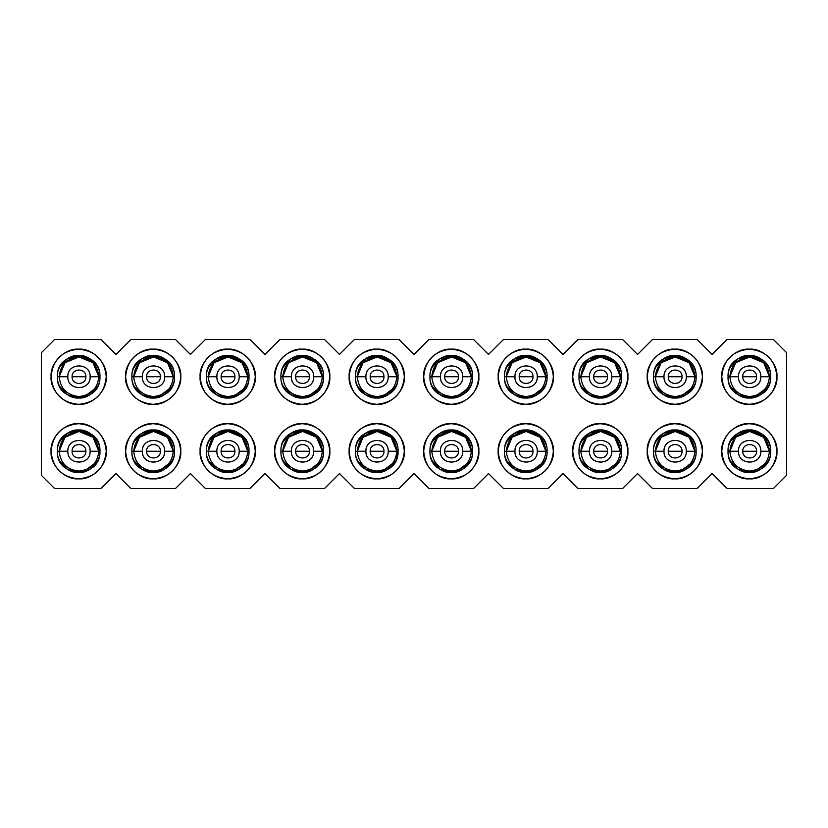 <?xml version="1.0" encoding="UTF-8"?>
<svg xmlns="http://www.w3.org/2000/svg" width="828" height="828" viewBox="0 0 828 828"><rect width="100%" height="100%" fill="white"/><g stroke="black" fill="none" stroke-linecap="round" stroke-linejoin="round"><path stroke-width="1.24" d="M773.393 339.48L786.6 352.687L786.6 475.313L773.393 488.52L727.046 488.52L712.08 473.554L697.114 488.52L652.526 488.52L637.56 473.554L622.594 488.52L578.006 488.52L563.04 473.554L548.074 488.52L503.486 488.52L488.52 473.554L473.554 488.52L428.966 488.52L414 473.554L428.966 488.52L473.554 488.52L488.52 473.554L503.486 488.52L548.074 488.52L563.04 473.554L578.006 488.52L622.594 488.52L637.56 473.554L652.526 488.52L697.114 488.52L712.08 473.554L727.046 488.52L773.393 488.52L786.6 475.313L786.6 352.687L773.393 339.48L727.046 339.48L773.393 339.48M712.08 354.446L727.046 339.48L712.08 354.446L697.114 339.48L712.08 354.446M652.526 339.48L697.114 339.48L652.526 339.48L637.56 354.446L652.526 339.48M622.594 339.48L637.56 354.446L622.594 339.48L578.006 339.48L622.594 339.48M563.04 354.446L578.006 339.48L563.04 354.446L548.074 339.48L563.04 354.446M503.486 339.48L548.074 339.48L503.486 339.48L488.52 354.446L503.486 339.48M473.554 339.48L488.52 354.446L473.554 339.48L428.966 339.48L473.554 339.48M414 354.446L428.966 339.48L414 354.446L399.034 339.48L354.446 339.48L339.48 354.446L324.514 339.48L279.926 339.48L264.96 354.446L249.994 339.48L205.406 339.48L190.44 354.446L175.474 339.48L130.886 339.48L115.92 354.446L100.954 339.48L54.607 339.48L41.4 352.687L41.4 475.313L54.607 488.52L100.954 488.52L115.92 473.554L130.886 488.52L175.474 488.52L190.44 473.554L205.406 488.52L249.994 488.52L264.96 473.554L279.926 488.52L324.514 488.52L339.48 473.554L354.446 488.52L399.034 488.52L414 473.554L399.034 488.52L354.446 488.52L339.48 473.554L324.514 488.52L279.926 488.52L264.96 473.554L249.994 488.52L205.406 488.52L190.44 473.554L175.474 488.52L130.886 488.52L115.92 473.554L100.954 488.52L54.607 488.52L41.4 475.313L41.4 352.687L54.607 339.48L100.954 339.48L115.92 354.446L130.886 339.48L175.474 339.48L190.44 354.446L205.406 339.48L249.994 339.48L264.96 354.446L279.926 339.48L324.514 339.48L339.48 354.446L354.446 339.48L399.034 339.48L414 354.446M429.991 376.74C428.676 349.302 473.844 349.302 472.529 376.74C473.844 404.178 428.676 404.178 429.991 376.74C429.039 387.266 440.734 398.961 451.26 398.009C461.786 398.961 473.481 387.266 472.529 376.74C473.481 366.214 461.786 354.519 451.26 355.471C440.734 354.519 429.039 366.214 429.991 376.74L431.781 376.74L429.991 376.74M504.511 376.74C503.196 349.302 548.364 349.302 547.049 376.74C548.364 404.178 503.196 404.178 504.511 376.74C503.559 387.266 515.254 398.961 525.78 398.009C536.306 398.961 548.001 387.266 547.049 376.74C548.001 366.214 536.306 354.519 525.78 355.471C515.254 354.519 503.559 366.214 504.511 376.74L506.301 376.74L504.511 376.74M579.031 376.74C577.716 349.302 622.884 349.302 621.569 376.74C622.884 404.178 577.716 404.178 579.031 376.74C578.079 387.266 589.774 398.961 600.3 398.009C610.826 398.961 622.521 387.266 621.569 376.74C622.521 366.214 610.826 354.519 600.3 355.471C589.774 354.519 578.079 366.214 579.031 376.74L580.821 376.74L579.031 376.74M653.551 376.74C652.236 349.302 697.404 349.302 696.089 376.74C697.404 404.178 652.236 404.178 653.551 376.74C652.599 387.266 664.294 398.961 674.82 398.009C685.346 398.961 697.041 387.266 696.089 376.74C697.041 366.214 685.346 354.519 674.82 355.471C664.294 354.519 652.599 366.214 653.551 376.74L655.341 376.74L653.551 376.74M728.071 376.74C726.756 349.302 771.924 349.302 770.609 376.74C771.924 404.178 726.756 404.178 728.071 376.74C727.119 387.266 738.814 398.961 749.34 398.009C759.866 398.961 771.561 387.266 770.609 376.74C771.561 366.214 759.866 354.519 749.34 355.471C738.814 354.519 727.119 366.214 728.071 376.74L729.861 376.74L728.071 376.74M423.677 376.74C422.446 390.381 437.619 405.554 451.26 404.323C464.901 405.554 480.074 390.381 478.843 376.74C480.074 363.099 464.901 347.926 451.26 349.157C437.619 347.926 422.446 363.099 423.677 376.74C425.313 359.994 434.514 350.793 451.26 349.157C468.006 350.793 477.207 359.994 478.843 376.74C477.207 393.486 468.006 402.687 451.26 404.323C434.514 402.687 425.313 393.486 423.677 376.74L423.698 377.723M470.056 356.557L474.589 362.033M478.822 375.757L478.843 376.74M498.197 376.74C496.966 390.381 512.139 405.554 525.78 404.323C539.421 405.554 554.594 390.381 553.363 376.74C554.594 363.099 539.421 347.926 525.78 349.157C512.139 347.926 496.966 363.099 498.197 376.74C499.833 359.994 509.034 350.793 525.78 349.157C542.526 350.793 551.727 359.994 553.363 376.74C551.727 393.486 542.526 402.687 525.78 404.323C509.034 402.687 499.833 393.486 498.197 376.74L498.218 377.723M526.763 404.302L521.433 403.971M572.717 376.74C571.486 390.381 586.659 405.554 600.3 404.323C613.941 405.554 629.114 390.381 627.883 376.74C629.114 363.099 613.941 347.926 600.3 349.157C586.659 347.926 571.486 363.099 572.717 376.74C574.353 359.994 583.554 350.793 600.3 349.157C617.046 350.793 626.247 359.994 627.883 376.74C626.247 393.486 617.046 402.687 600.3 404.323C583.554 402.687 574.353 393.486 572.717 376.74L572.738 377.723M601.283 404.302L595.953 403.971M647.237 376.74C646.006 390.381 661.179 405.554 674.82 404.323C688.461 405.554 703.634 390.381 702.403 376.74C703.634 363.099 688.461 347.926 674.82 349.157C661.179 347.926 646.006 363.099 647.237 376.74C648.873 359.994 658.074 350.793 674.82 349.157C691.566 350.793 700.767 359.994 702.403 376.74C700.767 393.486 691.566 402.687 674.82 404.323C658.074 402.687 648.873 393.486 647.237 376.74L647.258 377.723M675.803 404.302L670.473 403.971M702.382 375.757L702.403 376.74M721.757 376.74C720.526 390.381 735.699 405.554 749.34 404.323C762.981 405.554 778.154 390.381 776.923 376.74C778.154 363.099 762.981 347.926 749.34 349.157C735.699 347.926 720.526 363.099 721.757 376.74C723.393 359.994 732.594 350.793 749.34 349.157C766.086 350.793 775.287 359.994 776.923 376.74C775.287 393.486 766.086 402.687 749.34 404.323C732.594 402.687 723.393 393.486 721.757 376.74L721.778 377.723M750.323 404.302L744.993 403.971M776.902 375.757L776.923 376.74M728.071 451.26C726.756 423.822 771.924 423.822 770.609 451.26C771.924 478.698 726.756 478.698 728.071 451.26C727.119 461.786 738.814 473.481 749.34 472.529C759.866 473.481 771.561 461.786 770.609 451.26C771.561 440.734 759.866 429.039 749.34 429.991C738.814 429.039 727.119 440.734 728.071 451.26L729.861 451.26L728.071 451.26M653.551 451.26C652.236 423.822 697.404 423.822 696.089 451.26C697.404 478.698 652.236 478.698 653.551 451.26C652.599 461.786 664.294 473.481 674.82 472.529C685.346 473.481 697.041 461.786 696.089 451.26C697.041 440.734 685.346 429.039 674.82 429.991C664.294 429.039 652.599 440.734 653.551 451.26L655.341 451.26L653.551 451.26M579.031 451.26C577.716 423.822 622.884 423.822 621.569 451.26C622.884 478.698 577.716 478.698 579.031 451.26C578.079 461.786 589.774 473.481 600.3 472.529C610.826 473.481 622.521 461.786 621.569 451.26C622.521 440.734 610.826 429.039 600.3 429.991C589.774 429.039 578.079 440.734 579.031 451.26L580.821 451.26L579.031 451.26M504.511 451.26C503.196 423.822 548.364 423.822 547.049 451.26C548.364 478.698 503.196 478.698 504.511 451.26C503.559 461.786 515.254 473.481 525.78 472.529C536.306 473.481 548.001 461.786 547.049 451.26C548.001 440.734 536.306 429.039 525.78 429.991C515.254 429.039 503.559 440.734 504.511 451.26L506.301 451.26L504.511 451.26M429.991 451.26C428.676 423.822 473.844 423.822 472.529 451.26C473.844 478.698 428.676 478.698 429.991 451.26C429.039 461.786 440.734 473.481 451.26 472.529C461.786 473.481 473.481 461.786 472.529 451.26C473.481 440.734 461.786 429.039 451.26 429.991C440.734 429.039 429.039 440.734 429.991 451.26L431.781 451.26L429.991 451.26M721.757 451.26C720.526 464.901 735.699 480.074 749.34 478.843C762.981 480.074 778.154 464.901 776.923 451.26C778.154 437.619 762.981 422.446 749.34 423.677C735.699 422.446 720.526 437.619 721.757 451.26C723.393 434.514 732.594 425.313 749.34 423.677C766.086 425.313 775.287 434.514 776.923 451.26C775.287 468.006 766.086 477.207 749.34 478.843C732.594 477.207 723.393 468.006 721.757 451.26L721.778 452.243M750.323 478.822L744.993 478.491M748.357 423.698L753.687 424.029M776.902 450.277L776.923 451.26M647.237 451.26C646.006 464.901 661.179 480.074 674.82 478.843C688.461 480.074 703.634 464.901 702.403 451.26C703.634 437.619 688.461 422.446 674.82 423.677C661.179 422.446 646.006 437.619 647.237 451.26C648.873 434.514 658.074 425.313 674.82 423.677C691.566 425.313 700.767 434.514 702.403 451.26C700.767 468.006 691.566 477.207 674.82 478.843C658.074 477.207 648.873 468.006 647.237 451.26L647.258 452.243M673.837 423.698L679.167 424.029M702.382 450.277L702.403 451.26M572.717 451.26C571.486 464.901 586.659 480.074 600.3 478.843C613.941 480.074 629.114 464.901 627.883 451.26C629.114 437.619 613.941 422.446 600.3 423.677C586.659 422.446 571.486 437.619 572.717 451.26C574.353 434.514 583.554 425.313 600.3 423.677C617.046 425.313 626.247 434.514 627.883 451.26C626.247 468.006 617.046 477.207 600.3 478.843C583.554 477.207 574.353 468.006 572.717 451.26L572.738 452.243M601.283 478.822L595.953 478.491M599.317 423.698L604.647 424.029M498.197 451.26C496.966 464.901 512.139 480.074 525.78 478.843C539.421 480.074 554.594 464.901 553.363 451.26C554.594 437.619 539.421 422.446 525.78 423.677C512.139 422.446 496.966 437.619 498.197 451.26C499.833 434.514 509.034 425.313 525.78 423.677C542.526 425.313 551.727 434.514 553.363 451.26C551.727 468.006 542.526 477.207 525.78 478.843C509.034 477.207 499.833 468.006 498.197 451.26L498.218 452.243M524.797 423.698L530.127 424.029M423.677 451.26C422.446 464.901 437.619 480.074 451.26 478.843C464.901 480.074 480.074 464.901 478.843 451.26C480.074 437.619 464.901 422.446 451.26 423.677C437.619 422.446 422.446 437.619 423.677 451.26C425.313 434.514 434.514 425.313 451.26 423.677C468.006 425.313 477.207 434.514 478.843 451.26C477.207 468.006 468.006 477.207 451.26 478.843C434.514 477.207 425.313 468.006 423.677 451.26L423.698 452.243M452.243 478.822L446.913 478.491M450.277 423.698L455.607 424.029M470.056 431.077L474.589 436.553M478.822 450.277L478.843 451.26M404.323 451.26C402.687 468.006 393.486 477.207 376.74 478.843C359.994 477.207 350.793 468.006 349.157 451.26C350.793 434.514 359.994 425.313 376.74 423.677C393.486 425.313 402.687 434.514 404.323 451.26L404.323 451.26C405.554 437.619 390.381 422.446 376.74 423.677C363.099 422.446 347.926 437.619 349.157 451.26C347.926 464.901 363.099 480.074 376.74 478.843C390.381 480.074 405.554 464.901 404.323 451.26M329.803 451.26C328.167 468.006 318.966 477.207 302.22 478.843C285.474 477.207 276.273 468.006 274.637 451.26C276.273 434.514 285.474 425.313 302.22 423.677C318.966 425.313 328.167 434.514 329.803 451.26L329.803 451.26C331.034 437.619 315.861 422.446 302.22 423.677C288.579 422.446 273.406 437.619 274.637 451.26C273.406 464.901 288.579 480.074 302.22 478.843C315.861 480.074 331.034 464.901 329.803 451.26M255.283 451.26C253.647 468.006 244.446 477.207 227.7 478.843C210.954 477.207 201.753 468.006 200.117 451.26C201.753 434.514 210.954 425.313 227.7 423.677C244.446 425.313 253.647 434.514 255.283 451.26L255.283 451.26C256.514 437.619 241.341 422.446 227.7 423.677C214.059 422.446 198.886 437.619 200.117 451.26C198.886 464.901 214.059 480.074 227.7 478.843C241.341 480.074 256.514 464.901 255.283 451.26M180.763 451.26C179.127 468.006 169.926 477.207 153.18 478.843C136.434 477.207 127.233 468.006 125.597 451.26C127.233 434.514 136.434 425.313 153.18 423.677C169.926 425.313 179.127 434.514 180.763 451.26L180.763 451.26C181.994 437.619 166.821 422.446 153.18 423.677C139.539 422.446 124.366 437.619 125.597 451.26C124.366 464.901 139.539 480.074 153.18 478.843C166.821 480.074 181.994 464.901 180.763 451.26M106.243 451.26C104.607 468.006 95.406 477.207 78.66 478.843C61.914 477.207 52.713 468.006 51.077 451.26C52.713 434.514 61.914 425.313 78.66 423.677C95.406 425.313 104.607 434.514 106.243 451.26L106.243 451.26C107.474 437.619 92.301 422.446 78.66 423.677C65.019 422.446 49.846 437.619 51.077 451.26C49.846 464.901 65.019 480.074 78.66 478.843C92.301 480.074 107.474 464.901 106.243 451.26M106.243 376.74C104.607 393.486 95.406 402.687 78.66 404.323C61.914 402.687 52.713 393.486 51.077 376.74C52.713 359.994 61.914 350.793 78.66 349.157C95.406 350.793 104.607 359.994 106.243 376.74L106.243 376.74C107.474 363.099 92.301 347.926 78.66 349.157C65.019 347.926 49.846 363.099 51.077 376.74C49.846 390.381 65.019 405.554 78.66 404.323C92.301 405.554 107.474 390.381 106.243 376.74M180.763 376.74C179.127 393.486 169.926 402.687 153.18 404.323C136.434 402.687 127.233 393.486 125.597 376.74C127.233 359.994 136.434 350.793 153.18 349.157C169.926 350.793 179.127 359.994 180.763 376.74L180.763 376.74C181.994 363.099 166.821 347.926 153.18 349.157C139.539 347.926 124.366 363.099 125.597 376.74C124.366 390.381 139.539 405.554 153.18 404.323C166.821 405.554 181.994 390.381 180.763 376.74M255.283 376.74C253.647 393.486 244.446 402.687 227.7 404.323C210.954 402.687 201.753 393.486 200.117 376.74C201.753 359.994 210.954 350.793 227.7 349.157C244.446 350.793 253.647 359.994 255.283 376.74L255.283 376.74C256.514 363.099 241.341 347.926 227.7 349.157C214.059 347.926 198.886 363.099 200.117 376.74C198.886 390.381 214.059 405.554 227.7 404.323C241.341 405.554 256.514 390.381 255.283 376.74M329.803 376.74C328.167 393.486 318.966 402.687 302.22 404.323C285.474 402.687 276.273 393.486 274.637 376.74C276.273 359.994 285.474 350.793 302.22 349.157C318.966 350.793 328.167 359.994 329.803 376.74L329.803 376.74C331.034 363.099 315.861 347.926 302.22 349.157C288.579 347.926 273.406 363.099 274.637 376.74C273.406 390.381 288.579 405.554 302.22 404.323C315.861 405.554 331.034 390.381 329.803 376.74M404.323 376.74C402.687 393.486 393.486 402.687 376.74 404.323C359.994 402.687 350.793 393.486 349.157 376.74C350.793 359.994 359.994 350.793 376.74 349.157C393.486 350.793 402.687 359.994 404.323 376.74L404.323 376.74C405.554 363.099 390.381 347.926 376.74 349.157C363.099 347.926 347.926 363.099 349.157 376.74C347.926 390.381 363.099 405.554 376.74 404.323C390.381 405.554 405.554 390.381 404.323 376.74M398.009 376.74C399.324 404.178 354.156 404.178 355.471 376.74C354.156 349.302 399.324 349.302 398.009 376.74C398.961 366.214 387.266 354.519 376.74 355.471C366.214 354.519 354.519 366.214 355.471 376.74C354.519 387.266 366.214 398.961 376.74 398.009C387.266 398.961 398.961 387.266 398.009 376.74L396.871 376.74L398.009 376.74M323.489 376.74C324.804 404.178 279.636 404.178 280.951 376.74C279.636 349.302 324.804 349.302 323.489 376.74C324.441 366.214 312.746 354.519 302.22 355.471C291.694 354.519 279.999 366.214 280.951 376.74C279.999 387.266 291.694 398.961 302.22 398.009C312.746 398.961 324.441 387.266 323.489 376.74L322.351 376.74L323.489 376.74M248.969 376.74C250.284 404.178 205.116 404.178 206.431 376.74C205.116 349.302 250.284 349.302 248.969 376.74C249.921 366.214 238.226 354.519 227.7 355.471C217.174 354.519 205.479 366.214 206.431 376.74C205.479 387.266 217.174 398.961 227.7 398.009C238.226 398.961 249.921 387.266 248.969 376.74L247.831 376.74L248.969 376.74M174.449 376.74C175.764 404.178 130.596 404.178 131.911 376.74C130.596 349.302 175.764 349.302 174.449 376.74C175.401 366.214 163.706 354.519 153.18 355.471C142.654 354.519 130.959 366.214 131.911 376.74C130.959 387.266 142.654 398.961 153.18 398.009C163.706 398.961 175.401 387.266 174.449 376.74L173.311 376.74L174.449 376.74M99.929 376.74C101.244 404.178 56.076 404.178 57.391 376.74C56.076 349.302 101.244 349.302 99.929 376.74C100.881 366.214 89.186 354.519 78.66 355.471C68.134 354.519 56.439 366.214 57.391 376.74C56.439 387.266 68.134 398.961 78.66 398.009C89.186 398.961 100.881 387.266 99.929 376.74L98.791 376.74L99.929 376.74M99.929 451.26C101.244 478.698 56.076 478.698 57.391 451.26C56.076 423.822 101.244 423.822 99.929 451.26C100.881 440.734 89.186 429.039 78.66 429.991C68.134 429.039 56.439 440.734 57.391 451.26C56.439 461.786 68.134 473.481 78.66 472.529C89.186 473.481 100.881 461.786 99.929 451.26L98.791 451.26L99.929 451.26M174.449 451.26C175.764 478.698 130.596 478.698 131.911 451.26C130.596 423.822 175.764 423.822 174.449 451.26C175.401 440.734 163.706 429.039 153.18 429.991C142.654 429.039 130.959 440.734 131.911 451.26C130.959 461.786 142.654 473.481 153.18 472.529C163.706 473.481 175.401 461.786 174.449 451.26L173.311 451.26L174.449 451.26M248.969 451.26C250.284 478.698 205.116 478.698 206.431 451.26C205.116 423.822 250.284 423.822 248.969 451.26C249.921 440.734 238.226 429.039 227.7 429.991C217.174 429.039 205.479 440.734 206.431 451.26C205.479 461.786 217.174 473.481 227.7 472.529C238.226 473.481 249.921 461.786 248.969 451.26L247.831 451.26L248.969 451.26M323.489 451.26C324.804 478.698 279.636 478.698 280.951 451.26C279.636 423.822 324.804 423.822 323.489 451.26C324.441 440.734 312.746 429.039 302.22 429.991C291.694 429.039 279.999 440.734 280.951 451.26C279.999 461.786 291.694 473.481 302.22 472.529C312.746 473.481 324.441 461.786 323.489 451.26L322.351 451.26L323.489 451.26M398.009 451.26C399.324 478.698 354.156 478.698 355.471 451.26C354.156 423.822 399.324 423.822 398.009 451.26C398.961 440.734 387.266 429.039 376.74 429.991C366.214 429.039 354.519 440.734 355.471 451.26C354.519 461.786 366.214 473.481 376.74 472.529C387.266 473.481 398.961 461.786 398.009 451.26L396.871 451.26L398.009 451.26L396.519 459.085M470.004 386.8L455.731 397.533M544.524 386.8L530.251 397.533M619.044 386.8L604.771 397.533M693.564 386.8L679.291 397.533M768.084 386.8L753.811 397.533M768.084 461.32L753.811 472.053M693.564 461.32L679.291 472.053M619.044 461.32L604.771 472.053M544.524 461.32L530.251 472.053M470.004 461.32L455.731 472.053M395.484 386.8L381.211 397.533M320.964 386.8L306.691 397.533M246.444 386.8L232.171 397.533M171.924 386.8L157.651 397.533M97.404 386.8L83.131 397.533M97.404 461.32L83.131 472.053M171.924 461.32L157.651 472.053M246.444 461.32L232.171 472.053M320.964 461.32L306.691 472.053M395.484 461.32L381.211 472.053M357.261 451.26L355.471 451.26L357.261 451.26C358.514 439.316 365.117 432.713 377.061 431.46C389.005 432.713 395.608 439.316 396.871 451.26C395.608 463.204 389.005 469.807 377.061 471.06C365.117 469.807 358.514 463.204 357.261 451.26C358.514 463.194 365.107 469.786 377.03 471.06C388.994 469.818 395.608 463.214 396.871 451.26L388.208 451.26C388.829 465.626 365.303 465.646 365.914 451.26L357.261 451.26L365.914 451.26C365.303 436.894 388.818 436.873 388.208 451.26L396.871 451.26C395.608 439.326 389.025 432.733 377.102 431.46C365.138 432.702 358.524 439.306 357.261 451.26L363.057 437.256L377.102 431.46M357.872 461.092L365.396 469.186L375.964 472.519M390.93 435.414L378.675 430.074M375.953 430.001L365.459 433.303L357.944 441.303M377.071 431.46L391.075 437.267L396.871 451.26M282.741 451.26L280.951 451.26L282.741 451.26C283.994 439.316 290.597 432.713 302.541 431.46C314.485 432.713 321.088 439.316 322.351 451.26C321.088 463.204 314.485 469.807 302.541 471.06C290.597 469.807 283.994 463.204 282.741 451.26C283.994 463.194 290.587 469.786 302.51 471.06C314.474 469.818 321.088 463.214 322.351 451.26L313.688 451.26C314.309 465.626 290.783 465.646 291.394 451.26L282.741 451.26L291.394 451.26C290.783 436.894 314.298 436.873 313.688 451.26L322.351 451.26C321.088 439.326 314.505 432.733 302.582 431.46C290.618 432.702 284.004 439.306 282.741 451.26L288.537 437.256L302.582 431.46M283.352 461.092L290.876 469.186L301.444 472.519M316.41 435.414L304.155 430.074M301.433 430.001L290.938 433.303L283.424 441.303M302.551 431.46L316.555 437.267L322.351 451.26M208.221 451.26L206.431 451.26L208.221 451.26C209.474 439.316 216.077 432.713 228.021 431.46C239.965 432.713 246.568 439.316 247.831 451.26C246.568 463.204 239.965 469.807 228.021 471.06C216.077 469.807 209.474 463.204 208.221 451.26C209.474 463.194 216.067 469.786 227.99 471.06C239.954 469.818 246.568 463.214 247.831 451.26L239.168 451.26C239.789 465.626 216.263 465.646 216.874 451.26L208.221 451.26L216.874 451.26C216.263 436.894 239.778 436.873 239.168 451.26L247.831 451.26C246.568 439.326 239.985 432.733 228.062 431.46C216.098 432.702 209.484 439.306 208.221 451.26L214.017 437.256L228.062 431.46M208.832 461.092L216.356 469.186L226.924 472.519M241.89 435.414L229.635 430.074M226.913 430.001L216.418 433.303L208.904 441.303M228.031 431.46L242.035 437.267L247.831 451.26M133.701 451.26L131.911 451.26L133.701 451.26C134.954 439.316 141.557 432.713 153.501 431.46C165.445 432.713 172.048 439.316 173.311 451.26C172.048 463.204 165.445 469.807 153.501 471.06C141.557 469.807 134.954 463.204 133.701 451.26C134.954 463.194 141.547 469.786 153.47 471.06C165.434 469.818 172.048 463.214 173.311 451.26L164.648 451.26C165.269 465.626 141.743 465.646 142.354 451.26L133.701 451.26L142.354 451.26C141.743 436.894 165.258 436.873 164.648 451.26L173.311 451.26C172.048 439.326 165.465 432.733 153.542 431.46C141.578 432.702 134.964 439.306 133.701 451.26L139.497 437.256L153.542 431.46M134.312 461.092L141.836 469.186L152.404 472.519M167.37 435.414L155.115 430.074M152.393 430.001L141.898 433.303L134.384 441.303M153.511 431.46L167.515 437.267L173.311 451.26M59.181 451.26L57.391 451.26L59.181 451.26C60.434 439.316 67.037 432.713 78.981 431.46C90.925 432.713 97.528 439.316 98.791 451.26C97.528 463.204 90.925 469.807 78.981 471.06C67.037 469.807 60.434 463.204 59.181 451.26C60.434 463.194 67.027 469.786 78.95 471.06C90.914 469.818 97.528 463.214 98.791 451.26L90.128 451.26C90.749 465.626 67.223 465.646 67.834 451.26L59.181 451.26L67.834 451.26C67.223 436.894 90.738 436.873 90.128 451.26L98.791 451.26C97.528 439.326 90.945 432.733 79.022 431.46C67.058 432.702 60.444 439.306 59.181 451.26L64.977 437.256L79.022 431.46M59.792 461.092L67.316 469.186L77.884 472.519M92.85 435.414L80.595 430.074M77.873 430.001L67.378 433.303L59.864 441.303M78.991 431.46L92.995 437.267L98.791 451.26M59.181 376.74L57.391 376.74L59.181 376.74C60.434 364.796 67.037 358.193 78.981 356.94C90.925 358.193 97.528 364.796 98.791 376.74C97.528 388.684 90.925 395.287 78.981 396.54C67.037 395.287 60.434 388.684 59.181 376.74C60.434 388.674 67.027 395.266 78.95 396.54C90.914 395.298 97.528 388.694 98.791 376.74L90.128 376.74C90.749 391.106 67.223 391.126 67.834 376.74L59.181 376.74L67.834 376.74C67.223 362.374 90.738 362.353 90.128 376.74L98.791 376.74C97.528 364.806 90.945 358.214 79.022 356.94C67.058 358.182 60.444 364.786 59.181 376.74L64.977 362.736L79.022 356.94M59.792 386.572L67.316 394.666L77.884 397.999M92.85 360.894L80.595 355.554M77.873 355.481L67.378 358.783L59.864 366.783M78.991 356.94L92.995 362.747L98.791 376.74M133.701 376.74L131.911 376.74L133.701 376.74C134.954 364.796 141.557 358.193 153.501 356.94C165.445 358.193 172.048 364.796 173.311 376.74C172.048 388.684 165.445 395.287 153.501 396.54C141.557 395.287 134.954 388.684 133.701 376.74C134.954 388.674 141.547 395.266 153.47 396.54C165.434 395.298 172.048 388.694 173.311 376.74L164.648 376.74C165.269 391.106 141.743 391.126 142.354 376.74L133.701 376.74L142.354 376.74C141.743 362.374 165.258 362.353 164.648 376.74L173.311 376.74C172.048 364.806 165.465 358.214 153.542 356.94C141.578 358.182 134.964 364.786 133.701 376.74L139.497 362.736L153.542 356.94M134.312 386.572L141.836 394.666L152.404 397.999M167.37 360.894L155.115 355.554M152.393 355.481L141.898 358.783L134.384 366.783M153.511 356.94L167.515 362.747L173.311 376.74M208.221 376.74L206.431 376.74L208.221 376.74C209.474 364.796 216.077 358.193 228.021 356.94C239.965 358.193 246.568 364.796 247.831 376.74C246.568 388.684 239.965 395.287 228.021 396.54C216.077 395.287 209.474 388.684 208.221 376.74C209.474 388.674 216.067 395.266 227.99 396.54C239.954 395.298 246.568 388.694 247.831 376.74L239.168 376.74C239.789 391.106 216.263 391.126 216.874 376.74L208.221 376.74L216.874 376.74C216.263 362.374 239.778 362.353 239.168 376.74L247.831 376.74C246.568 364.806 239.985 358.214 228.062 356.94C216.098 358.182 209.484 364.786 208.221 376.74L214.017 362.736L228.062 356.94M208.832 386.572L216.356 394.666L226.924 397.999M241.89 360.894L229.635 355.554M226.913 355.481L216.418 358.783L208.904 366.783M228.031 356.94L242.035 362.747L247.831 376.74M282.741 376.74L280.951 376.74L282.741 376.74C283.994 364.796 290.597 358.193 302.541 356.94C314.485 358.193 321.088 364.796 322.351 376.74C321.088 388.684 314.485 395.287 302.541 396.54C290.597 395.287 283.994 388.684 282.741 376.74C283.994 388.674 290.587 395.266 302.51 396.54C314.474 395.298 321.088 388.694 322.351 376.74L313.688 376.74C314.309 391.106 290.783 391.126 291.394 376.74L282.741 376.74L291.394 376.74C290.783 362.374 314.298 362.353 313.688 376.74L322.351 376.74C321.088 364.806 314.505 358.214 302.582 356.94C290.618 358.182 284.004 364.786 282.741 376.74L288.537 362.736L302.582 356.94M283.352 386.572L290.876 394.666L301.444 397.999M316.41 360.894L304.155 355.554M301.433 355.481L290.938 358.783L283.424 366.783M302.551 356.94L316.555 362.747L322.351 376.74M357.261 376.74L355.471 376.74L357.261 376.74C358.514 364.796 365.117 358.193 377.061 356.94C389.005 358.193 395.608 364.796 396.871 376.74C395.608 388.684 389.005 395.287 377.061 396.54C365.117 395.287 358.514 388.684 357.261 376.74C358.514 388.674 365.107 395.266 377.03 396.54C388.994 395.298 395.608 388.694 396.871 376.74L388.208 376.74C388.829 391.106 365.303 391.126 365.914 376.74L357.261 376.74L365.914 376.74C365.303 362.374 388.818 362.353 388.208 376.74L396.871 376.74C395.608 364.806 389.025 358.214 377.102 356.94C365.138 358.182 358.524 364.786 357.261 376.74L363.057 362.736L377.102 356.94M357.872 386.572L365.396 394.666L375.964 397.999M390.93 360.894L378.675 355.554M375.953 355.481L365.459 358.783L357.944 366.783M377.071 356.94L391.075 362.747L396.871 376.74M451.591 356.94L465.595 362.747L471.391 376.74L472.529 376.74L471.391 376.74C470.128 388.684 463.525 395.287 451.581 396.54C439.637 395.287 433.034 388.684 431.781 376.74C433.034 364.796 439.637 358.193 451.581 356.94C463.525 358.193 470.128 364.796 471.391 376.74C470.128 364.806 463.545 358.214 451.622 356.94C439.658 358.182 433.044 364.786 431.781 376.74L440.434 376.74C439.823 362.374 463.338 362.353 462.728 376.74L471.391 376.74L462.728 376.74C463.349 391.106 439.823 391.126 440.434 376.74L431.781 376.74C433.034 388.674 439.627 395.266 451.55 396.54C463.514 395.298 470.128 388.694 471.391 376.74L471.391 376.74M465.45 360.894L453.195 355.554M450.473 355.481L439.978 358.783L432.464 366.783M432.392 386.572L439.916 394.666L450.484 397.999M526.111 356.94L540.115 362.747L545.911 376.74L547.049 376.74L545.911 376.74C544.648 388.684 538.045 395.287 526.101 396.54C514.157 395.287 507.554 388.684 506.301 376.74C507.554 364.796 514.157 358.193 526.101 356.94C538.045 358.193 544.648 364.796 545.911 376.74C544.648 364.806 538.065 358.214 526.142 356.94C514.178 358.182 507.564 364.786 506.301 376.74L514.954 376.74C514.343 362.374 537.858 362.353 537.248 376.74L545.911 376.74L537.248 376.74C537.869 391.106 514.343 391.126 514.954 376.74L506.301 376.74C507.554 388.674 514.147 395.266 526.07 396.54C538.034 395.298 544.648 388.694 545.911 376.74L545.911 376.74M539.97 360.894L527.715 355.554M524.993 355.481L514.499 358.783L506.984 366.783M506.912 386.572L514.436 394.666L525.004 397.999M600.631 356.94L614.635 362.747L620.431 376.74L621.569 376.74L620.431 376.74C619.168 388.684 612.565 395.287 600.621 396.54C588.677 395.287 582.074 388.684 580.821 376.74C582.074 364.796 588.677 358.193 600.621 356.94C612.565 358.193 619.168 364.796 620.431 376.74C619.168 364.806 612.585 358.214 600.662 356.94C588.698 358.182 582.084 364.786 580.821 376.74L589.474 376.74C588.863 362.374 612.378 362.353 611.768 376.74L620.431 376.74L611.768 376.74C612.389 391.106 588.863 391.126 589.474 376.74L580.821 376.74C582.074 388.674 588.667 395.266 600.59 396.54C612.554 395.298 619.168 388.694 620.431 376.74L620.431 376.74M614.49 360.894L602.235 355.554M599.513 355.481L589.019 358.783L581.504 366.783M581.432 386.572L588.956 394.666L599.524 397.999M675.151 356.94L689.155 362.747L694.951 376.74L696.089 376.74L694.951 376.74C693.688 388.684 687.085 395.287 675.141 396.54C663.197 395.287 656.594 388.684 655.341 376.74C656.594 364.796 663.197 358.193 675.141 356.94C687.085 358.193 693.688 364.796 694.951 376.74C693.688 364.806 687.105 358.214 675.182 356.94C663.218 358.182 656.604 364.786 655.341 376.74L663.994 376.74C663.383 362.374 686.898 362.353 686.288 376.74L694.951 376.74L686.288 376.74C686.909 391.106 663.383 391.126 663.994 376.74L655.341 376.74C656.594 388.674 663.187 395.266 675.11 396.54C687.074 395.298 693.688 388.694 694.951 376.74L694.951 376.74M689.01 360.894L676.755 355.554M674.033 355.481L663.538 358.783L656.024 366.783M655.952 386.572L663.476 394.666L674.044 397.999M749.671 356.94L763.675 362.747L769.471 376.74L770.609 376.74L769.471 376.74C768.208 388.684 761.605 395.287 749.661 396.54C737.717 395.287 731.114 388.684 729.861 376.74C731.114 364.796 737.717 358.193 749.661 356.94C761.605 358.193 768.208 364.796 769.471 376.74C768.208 364.806 761.625 358.214 749.702 356.94C737.738 358.182 731.124 364.786 729.861 376.74L738.514 376.74C737.903 362.374 761.418 362.353 760.808 376.74L769.471 376.74L760.808 376.74C761.429 391.106 737.903 391.126 738.514 376.74L729.861 376.74C731.114 388.674 737.707 395.266 749.63 396.54C761.594 395.298 768.208 388.694 769.471 376.74L769.471 376.74M763.53 360.894L751.275 355.554M748.553 355.481L738.058 358.783L730.544 366.783M730.472 386.572L737.996 394.666L748.564 397.999M749.671 431.46L763.675 437.267L769.471 451.26L770.609 451.26L769.471 451.26C768.208 463.204 761.605 469.807 749.661 471.06C737.717 469.807 731.114 463.204 729.861 451.26C731.114 439.316 737.717 432.713 749.661 431.46C761.605 432.713 768.208 439.316 769.471 451.26C768.208 439.326 761.625 432.733 749.702 431.46C737.738 432.702 731.124 439.306 729.861 451.26L738.514 451.26C737.903 436.894 761.418 436.873 760.808 451.26L769.471 451.26L760.808 451.26C761.429 465.626 737.903 465.646 738.514 451.26L729.861 451.26C731.114 463.194 737.707 469.786 749.63 471.06C761.594 469.818 768.208 463.214 769.471 451.26L769.471 451.26M763.53 435.414L751.275 430.074M748.553 430.001L738.058 433.303L730.544 441.303M730.472 461.092L737.996 469.186L748.564 472.519M675.151 431.46L689.155 437.267L694.951 451.26L696.089 451.26L694.951 451.26C693.688 463.204 687.085 469.807 675.141 471.06C663.197 469.807 656.594 463.204 655.341 451.26C656.594 439.316 663.197 432.713 675.141 431.46C687.085 432.713 693.688 439.316 694.951 451.26C693.688 439.326 687.105 432.733 675.182 431.46C663.218 432.702 656.604 439.306 655.341 451.26L663.994 451.26C663.383 436.894 686.898 436.873 686.288 451.26L694.951 451.26L686.288 451.26C686.909 465.626 663.383 465.646 663.994 451.26L655.341 451.26C656.594 463.194 663.187 469.786 675.11 471.06C687.074 469.818 693.688 463.214 694.951 451.26L694.951 451.26M689.01 435.414L676.755 430.074M674.033 430.001L663.538 433.303L656.024 441.303M655.952 461.092L663.476 469.186L674.044 472.519M600.631 431.46L614.635 437.267L620.431 451.26L621.569 451.26L620.431 451.26C619.168 463.204 612.565 469.807 600.621 471.06C588.677 469.807 582.074 463.204 580.821 451.26C582.074 439.316 588.677 432.713 600.621 431.46C612.565 432.713 619.168 439.316 620.431 451.26C619.168 439.326 612.585 432.733 600.662 431.46C588.698 432.702 582.084 439.306 580.821 451.26L589.474 451.26C588.863 436.894 612.378 436.873 611.768 451.26L620.431 451.26L611.768 451.26C612.389 465.626 588.863 465.646 589.474 451.26L580.821 451.26C582.074 463.194 588.667 469.786 600.59 471.06C612.554 469.818 619.168 463.214 620.431 451.26L620.431 451.26M614.49 435.414L602.235 430.074M599.513 430.001L589.019 433.303L581.504 441.303M581.432 461.092L588.956 469.186L599.524 472.519M526.111 431.46L540.115 437.267L545.911 451.26L547.049 451.26L545.911 451.26C544.648 463.204 538.045 469.807 526.101 471.06C514.157 469.807 507.554 463.204 506.301 451.26C507.554 439.316 514.157 432.713 526.101 431.46C538.045 432.713 544.648 439.316 545.911 451.26C544.648 439.326 538.065 432.733 526.142 431.46C514.178 432.702 507.564 439.306 506.301 451.26L514.954 451.26C514.343 436.894 537.858 436.873 537.248 451.26L545.911 451.26L537.248 451.26C537.869 465.626 514.343 465.646 514.954 451.26L506.301 451.26C507.554 463.194 514.147 469.786 526.07 471.06C538.034 469.818 544.648 463.214 545.911 451.26L545.911 451.26M539.97 435.414L527.715 430.074M524.993 430.001L514.499 433.303L506.984 441.303M506.912 461.092L514.436 469.186L525.004 472.519M451.591 431.46L465.595 437.267L471.391 451.26L472.529 451.26L471.391 451.26C470.128 463.204 463.525 469.807 451.581 471.06C439.637 469.807 433.034 463.204 431.781 451.26C433.034 439.316 439.637 432.713 451.581 431.46C463.525 432.713 470.128 439.316 471.391 451.26C470.128 439.326 463.545 432.733 451.622 431.46C439.658 432.702 433.044 439.306 431.781 451.26L440.434 451.26C439.823 436.894 463.338 436.873 462.728 451.26L471.391 451.26L462.728 451.26C463.349 465.626 439.823 465.646 440.434 451.26L431.781 451.26C433.034 463.194 439.627 469.786 451.55 471.06C463.514 469.818 470.128 463.214 471.391 451.26L471.391 451.26M465.45 435.414L453.195 430.074M450.473 430.001L439.978 433.303L432.464 441.303M432.392 461.092L439.916 469.186L450.484 472.519M451.622 356.94L437.577 362.736L431.781 376.74M526.142 356.94L512.097 362.736L506.301 376.74M600.662 356.94L586.617 362.736L580.821 376.74M675.182 356.94L661.137 362.736L655.341 376.74M749.702 356.94L735.657 362.736L729.861 376.74M749.702 431.46L735.657 437.256L729.861 451.26M675.182 431.46L661.137 437.256L655.341 451.26M600.662 431.46L586.617 437.256L580.821 451.26M526.142 431.46L512.097 437.256L506.301 451.26M451.622 431.46L437.577 437.256L431.781 451.26M365.914 451.26C365.22 465.646 388.901 465.646 388.208 451.26C388.901 436.873 365.22 436.873 365.914 451.26M291.394 451.26C290.7 465.646 314.381 465.646 313.688 451.26C314.381 436.873 290.7 436.873 291.394 451.26M216.874 451.26C216.18 465.646 239.861 465.646 239.168 451.26C239.861 436.873 216.18 436.873 216.874 451.26M142.354 451.26C141.66 465.646 165.341 465.646 164.648 451.26C165.341 436.873 141.66 436.873 142.354 451.26M67.834 451.26C67.14 465.646 90.821 465.646 90.128 451.26C90.821 436.873 67.14 436.873 67.834 451.26M67.834 376.74C67.14 391.126 90.821 391.126 90.128 376.74C90.821 362.353 67.14 362.353 67.834 376.74M142.354 376.74C141.66 391.126 165.341 391.126 164.648 376.74C165.341 362.353 141.66 362.353 142.354 376.74M216.874 376.74C216.18 391.126 239.861 391.126 239.168 376.74C239.861 362.353 216.18 362.353 216.874 376.74M291.394 376.74C290.7 391.126 314.381 391.126 313.688 376.74C314.381 362.353 290.7 362.353 291.394 376.74M365.914 376.74C365.22 391.126 388.901 391.126 388.208 376.74C388.901 362.353 365.22 362.353 365.914 376.74M440.434 376.74C439.74 391.126 463.421 391.126 462.728 376.74C463.421 362.353 439.74 362.353 440.434 376.74M514.954 376.74C514.26 391.126 537.941 391.126 537.248 376.74C537.941 362.353 514.26 362.353 514.954 376.74M589.474 376.74C588.78 391.126 612.461 391.126 611.768 376.74C612.461 362.353 588.78 362.353 589.474 376.74M663.994 376.74C663.3 391.126 686.981 391.126 686.288 376.74C686.981 362.353 663.3 362.353 663.994 376.74M738.514 376.74C737.82 391.126 761.501 391.126 760.808 376.74C761.501 362.353 737.82 362.353 738.514 376.74M738.514 451.26C737.82 465.646 761.501 465.646 760.808 451.26C761.501 436.873 737.82 436.873 738.514 451.26M663.994 451.26C663.3 465.646 686.981 465.646 686.288 451.26C686.981 436.873 663.3 436.873 663.994 451.26M589.474 451.26C588.78 465.646 612.461 465.646 611.768 451.26C612.461 436.873 588.78 436.873 589.474 451.26M514.954 451.26C514.26 465.646 537.941 465.646 537.248 451.26C537.941 436.873 514.26 436.873 514.954 451.26M440.434 451.26C439.74 465.646 463.421 465.646 462.728 451.26C463.421 436.873 439.74 436.873 440.434 451.26M370.168 451.26C369.785 442.369 384.337 442.369 383.954 451.26C384.337 460.151 369.785 460.151 370.168 451.26L383.954 451.26C384.296 442.245 369.743 442.494 370.168 451.26C369.837 460.275 384.378 460.026 383.954 451.26L370.168 451.26M295.648 451.26C295.265 442.369 309.817 442.369 309.434 451.26C309.817 460.151 295.265 460.151 295.648 451.26L309.434 451.26C309.775 442.245 295.223 442.494 295.648 451.26C295.317 460.275 309.858 460.026 309.434 451.26L295.648 451.26M221.128 451.26C220.745 442.369 235.297 442.369 234.914 451.26C235.297 460.151 220.745 460.151 221.128 451.26L234.914 451.26C235.255 442.245 220.703 442.494 221.128 451.26C220.797 460.275 235.338 460.026 234.914 451.26L221.128 451.26M146.608 451.26C146.225 442.369 160.777 442.369 160.394 451.26C160.777 460.151 146.225 460.151 146.608 451.26L160.394 451.26C160.736 442.245 146.183 442.494 146.608 451.26C146.277 460.275 160.818 460.026 160.394 451.26L146.608 451.26M72.088 451.26C71.705 442.369 86.257 442.369 85.874 451.26C86.257 460.151 71.705 460.151 72.088 451.26L85.874 451.26C86.215 442.245 71.663 442.494 72.088 451.26C71.757 460.275 86.298 460.026 85.874 451.26L72.088 451.26M72.088 376.74C71.705 367.849 86.257 367.849 85.874 376.74C86.257 385.631 71.705 385.631 72.088 376.74L85.874 376.74C86.215 367.725 71.663 367.974 72.088 376.74C71.757 385.755 86.298 385.506 85.874 376.74L72.088 376.74M146.608 376.74C146.225 367.849 160.777 367.849 160.394 376.74C160.777 385.631 146.225 385.631 146.608 376.74L160.394 376.74C160.736 367.725 146.183 367.974 146.608 376.74C146.277 385.755 160.818 385.506 160.394 376.74L146.608 376.74M221.128 376.74C220.745 367.849 235.297 367.849 234.914 376.74C235.297 385.631 220.745 385.631 221.128 376.74L234.914 376.74C235.255 367.725 220.703 367.974 221.128 376.74C220.797 385.755 235.338 385.506 234.914 376.74L221.128 376.74M295.648 376.74C295.265 367.849 309.817 367.849 309.434 376.74C309.817 385.631 295.265 385.631 295.648 376.74L309.434 376.74C309.775 367.725 295.223 367.974 295.648 376.74C295.317 385.755 309.858 385.506 309.434 376.74L295.648 376.74M370.168 376.74C369.785 367.849 384.337 367.849 383.954 376.74C384.337 385.631 369.785 385.631 370.168 376.74L383.954 376.74C384.296 367.725 369.743 367.974 370.168 376.74C369.837 385.755 384.378 385.506 383.954 376.74L370.168 376.74M444.688 376.74C444.305 367.849 458.857 367.849 458.474 376.74C458.857 385.631 444.305 385.631 444.688 376.74L458.474 376.74C458.815 367.725 444.263 367.974 444.688 376.74C444.357 385.755 458.898 385.506 458.474 376.74L444.688 376.74M519.208 376.74C518.825 367.849 533.377 367.849 532.994 376.74C533.377 385.631 518.825 385.631 519.208 376.74L532.994 376.74C533.335 367.725 518.783 367.974 519.208 376.74C518.877 385.755 533.418 385.506 532.994 376.74L519.208 376.74M593.728 376.74C593.345 367.849 607.897 367.849 607.514 376.74C607.897 385.631 593.345 385.631 593.728 376.74L607.514 376.74C607.855 367.725 593.303 367.974 593.728 376.74C593.397 385.755 607.938 385.506 607.514 376.74L593.728 376.74M668.248 376.74C667.865 367.849 682.417 367.849 682.034 376.74C682.417 385.631 667.865 385.631 668.248 376.74L682.034 376.74C682.375 367.725 667.823 367.974 668.248 376.74C667.917 385.755 682.458 385.506 682.034 376.74L668.248 376.74M742.768 376.74C742.385 367.849 756.937 367.849 756.554 376.74C756.937 385.631 742.385 385.631 742.768 376.74L756.554 376.74C756.895 367.725 742.343 367.974 742.768 376.74C742.437 385.755 756.978 385.506 756.554 376.74L742.768 376.74M742.768 451.26C742.385 442.369 756.937 442.369 756.554 451.26C756.937 460.151 742.385 460.151 742.768 451.26L756.554 451.26C756.895 442.245 742.343 442.494 742.768 451.26C742.437 460.275 756.978 460.026 756.554 451.26L742.768 451.26M668.248 451.26C667.865 442.369 682.417 442.369 682.034 451.26C682.417 460.151 667.865 460.151 668.248 451.26L682.034 451.26C682.375 442.245 667.823 442.494 668.248 451.26C667.917 460.275 682.458 460.026 682.034 451.26L668.248 451.26M593.728 451.26C593.345 442.369 607.897 442.369 607.514 451.26C607.897 460.151 593.345 460.151 593.728 451.26L607.514 451.26C607.855 442.245 593.303 442.494 593.728 451.26C593.397 460.275 607.938 460.026 607.514 451.26L593.728 451.26M519.208 451.26C518.825 442.369 533.377 442.369 532.994 451.26C533.377 460.151 518.825 460.151 519.208 451.26L532.994 451.26C533.335 442.245 518.783 442.494 519.208 451.26C518.877 460.275 533.418 460.026 532.994 451.26L519.208 451.26M444.688 451.26C444.305 442.369 458.857 442.369 458.474 451.26C458.857 460.151 444.305 460.151 444.688 451.26L458.474 451.26C458.815 442.245 444.263 442.494 444.688 451.26C444.357 460.275 458.898 460.026 458.474 451.26L444.688 451.26M378.085 451.26L376.036 451.26L378.085 451.26M303.565 451.26L301.516 451.26L303.565 451.26M229.046 451.26L226.996 451.26L229.046 451.26M154.525 451.26L152.476 451.26L154.525 451.26M80.005 451.26L77.956 451.26L80.005 451.26M80.005 376.74L77.956 376.74L80.005 376.74M154.525 376.74L152.476 376.74L154.525 376.74M229.046 376.74L226.996 376.74L229.046 376.74M303.565 376.74L301.516 376.74L303.565 376.74M378.085 376.74L376.036 376.74L378.085 376.74M452.605 376.74L450.556 376.74L452.605 376.74M527.125 376.74L525.076 376.74L527.125 376.74M601.645 376.74L599.596 376.74L601.645 376.74M676.165 376.74L674.116 376.74L676.165 376.74M750.685 376.74L748.636 376.74L750.685 376.74M750.685 451.26L748.636 451.26L750.685 451.26M676.165 451.26L674.116 451.26L676.165 451.26M601.645 451.26L599.596 451.26L601.645 451.26M527.125 451.26L525.076 451.26L527.125 451.26M452.605 451.26L450.556 451.26L452.605 451.26M212.134 436.77L216.356 433.261M63.094 436.77L67.316 433.261M63.094 362.25L67.316 358.741M137.614 362.25L141.836 358.741M212.134 362.25L216.356 358.741M286.654 362.25L290.876 358.741M435.694 436.77L436.221 436.221M510.214 436.77L510.741 436.221M584.734 436.77L585.261 436.221M733.774 436.77L734.301 436.221M733.774 362.25L734.301 361.701M659.254 362.25L659.781 361.701M584.734 362.25L585.261 361.701M510.214 362.25L510.741 361.701M435.694 362.25L436.221 361.701M361.174 436.77L365.396 433.261"/></g></svg>
